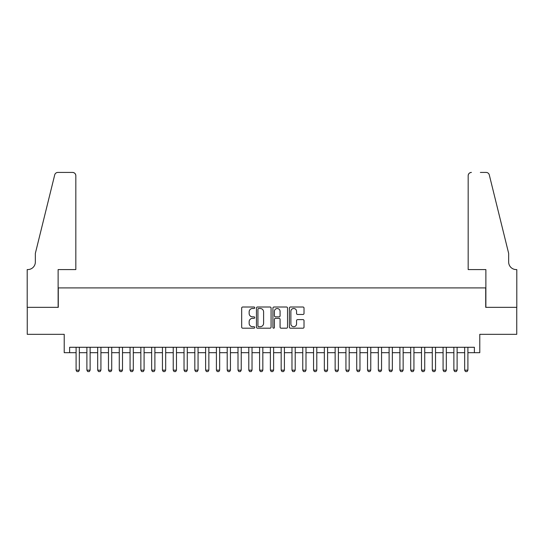 <?xml version="1.0" encoding="UTF-8"?>
<svg xmlns="http://www.w3.org/2000/svg" width="544" height="544" viewBox="0 0 544 544"><rect width="100%" height="100%" fill="white"/><g stroke="black" fill="none" stroke-linecap="round" stroke-linejoin="round"><path stroke-width="0.82" d="M254.728 307.748A0.741 0.741 0 0 0 253.987 307.006L242.733 307.006A1.061 1.061 0 0 0 241.672 308.067L241.672 327.141A1.061 1.061 0 0 0 242.733 328.195L253.987 328.195A0.741 0.741 0 0 0 254.728 327.454A0.741 0.741 0 0 0 253.987 326.713L252.532 326.713A3.393 3.393 0 0 1 249.145 323.326L249.145 321.735A3.393 3.393 0 0 1 252.532 318.342L253.987 318.342A0.741 0.741 0 0 0 254.728 317.601A0.741 0.741 0 0 0 253.987 316.86L252.532 316.86A3.393 3.393 0 0 1 249.145 313.473L249.145 311.882A3.393 3.393 0 0 1 252.532 308.489L253.987 308.489A0.741 0.741 0 0 0 254.728 307.748M302.96 314.48A1.061 1.061 0 0 0 304.021 313.419L304.021 308.067A1.061 1.061 0 0 0 302.96 307.006L290.462 307.006A1.061 1.061 0 0 0 289.401 308.067L289.401 327.141A1.061 1.061 0 0 0 290.462 328.195L302.96 328.195A1.061 1.061 0 0 0 304.021 327.141L304.021 320.674A1.061 1.061 0 0 0 302.96 319.614L297.616 319.614A1.061 1.061 0 0 0 296.555 320.674L296.555 323.877A2.836 2.836 0 0 1 293.719 326.713A2.836 2.836 0 0 1 290.884 323.877L290.884 311.324A2.836 2.836 0 0 1 293.719 308.489A2.836 2.836 0 0 1 296.555 311.324L296.555 313.419A1.061 1.061 0 0 0 297.616 314.48L302.96 314.48M69.618 352.682L69.618 347.283L474.382 347.283L474.382 352.682L479.781 352.682L479.781 334.336L516.746 334.336L516.746 307.346L485.717 307.346L485.717 287.919L58.283 287.919L58.283 307.346L27.254 307.346L27.254 334.336L64.219 334.336L64.219 352.682L76.092 352.682M271.075 308.067A1.061 1.061 0 0 0 270.014 307.006L257.509 307.006A1.061 1.061 0 0 0 256.455 308.067L256.455 327.141A1.061 1.061 0 0 0 257.509 328.195L270.014 328.195A1.061 1.061 0 0 0 271.075 327.141L271.075 308.067M273.986 307.006L286.491 307.006A1.061 1.061 0 0 1 287.545 308.067L287.545 327.141A1.061 1.061 0 0 1 286.491 328.195L281.139 328.195A1.061 1.061 0 0 1 280.078 327.141L280.078 319.403A1.061 1.061 0 0 0 279.018 318.342L275.468 318.342A1.061 1.061 0 0 0 274.407 319.403L274.407 327.454A0.741 0.741 0 0 1 273.666 328.195A0.741 0.741 0 0 1 272.925 327.454L272.925 308.067A1.061 1.061 0 0 1 273.986 307.006M79.336 352.682L86.89 352.682M90.127 352.682L97.682 352.682M100.919 352.682L108.474 352.682M111.717 352.682L119.272 352.682M122.509 352.682L130.064 352.682M133.3 352.682L140.855 352.682M144.092 352.682L151.654 352.682M154.89 352.682L162.445 352.682M165.682 352.682L173.237 352.682M176.474 352.682L184.028 352.682M187.272 352.682L194.827 352.682M198.064 352.682L205.618 352.682M208.855 352.682L216.41 352.682M219.654 352.682L227.208 352.682M230.445 352.682L238 352.682M241.237 352.682L248.792 352.682M252.028 352.682L259.59 352.682M262.827 352.682L270.382 352.682M273.618 352.682L281.173 352.682M284.41 352.682L291.972 352.682M295.208 352.682L302.763 352.682M306 352.682L313.555 352.682M316.792 352.682L324.346 352.682M327.59 352.682L335.145 352.682M338.382 352.682L345.936 352.682M349.173 352.682L356.728 352.682M359.972 352.682L367.526 352.682M370.763 352.682L378.318 352.682M381.555 352.682L389.11 352.682M392.346 352.682L399.908 352.682M403.145 352.682L410.7 352.682M413.936 352.682L421.491 352.682M424.728 352.682L432.283 352.682M435.526 352.682L443.081 352.682M446.318 352.682L453.873 352.682M457.11 352.682L464.664 352.682M467.908 352.682L474.382 352.682M258.679 308.489A0.741 0.741 0 0 0 257.938 309.23L257.938 325.972A0.741 0.741 0 0 0 258.679 326.713L260.216 326.713A3.393 3.393 0 0 0 263.602 323.326L263.602 311.882A3.393 3.393 0 0 0 260.216 308.489L258.679 308.489M280.078 311.379A2.836 2.836 0 0 0 277.243 308.543A2.836 2.836 0 0 0 274.407 311.379L274.407 315.799A1.061 1.061 0 0 0 275.468 316.86L279.018 316.86A1.061 1.061 0 0 0 280.078 315.799L280.078 311.379M79.336 347.283L79.336 370.172L78.526 371.572L76.908 371.572L76.092 370.172L76.092 347.283M76.092 370.172L79.336 370.172M75.827 269.572L75.827 175.664A3.237 3.237 0 0 0 72.59 172.428L57.854 172.428A3.237 3.237 0 0 0 54.713 174.889L35.346 253.382L35.346 262.018A7.555 7.555 0 0 1 27.792 269.572L27.2 269.572L27.2 307.346L58.126 307.346L58.126 269.572L75.827 269.572L75.827 175.664C75.623 173.713 74.542 172.632 72.59 172.428L63.628 172.428M54.713 174.889C55.536 173.114 55.536 173.114 54.713 174.889C55.536 173.114 55.536 173.114 54.713 174.889M35.346 262.018A7.555 7.555 0 0 1 27.792 269.572M468.173 269.572L468.173 175.664L468.173 269.572L485.874 269.572L485.874 307.346L516.8 307.346L516.8 269.572L516.208 269.572A7.555 7.555 0 0 1 508.654 262.018A7.555 7.555 0 0 0 516.208 269.572M502.717 229.316L489.287 174.889L508.654 253.382L508.654 262.018M480.372 172.428L486.146 172.428A3.237 3.237 0 0 1 489.287 174.889C488.464 173.114 488.464 173.114 489.287 174.889C488.464 173.114 488.464 173.114 489.287 174.889M471.41 172.428A3.237 3.237 0 0 0 468.173 175.664C468.377 173.713 469.458 172.632 471.41 172.428M90.127 347.283L90.127 370.172L89.318 371.572L87.7 371.572L86.89 370.172L86.89 347.283M86.89 370.172L90.127 370.172M100.919 347.283L100.919 370.172L100.11 371.572L98.491 371.572L97.682 370.172L97.682 347.283M97.682 370.172L100.919 370.172M111.717 347.283L111.717 370.172L110.908 371.572L109.283 371.572L108.474 370.172L108.474 347.283M108.474 370.172L111.717 370.172M122.509 347.283L122.509 370.172L121.7 371.572L120.081 371.572L119.272 370.172L119.272 347.283M119.272 370.172L122.509 370.172M133.3 347.283L133.3 370.172L132.491 371.572L130.873 371.572L130.064 370.172L130.064 347.283M130.064 370.172L133.3 370.172M144.092 347.283L144.092 370.172L143.283 371.572L141.664 371.572L140.855 370.172L140.855 347.283M140.855 370.172L144.092 370.172M154.89 347.283L154.89 370.172L154.081 371.572L152.463 371.572L151.654 370.172L151.654 347.283M151.654 370.172L154.89 370.172M165.682 347.283L165.682 370.172L164.873 371.572L163.254 371.572L162.445 370.172L162.445 347.283M162.445 370.172L165.682 370.172M176.474 347.283L176.474 370.172L175.664 371.572L174.046 371.572L173.237 370.172L173.237 347.283M173.237 370.172L176.474 370.172M187.272 347.283L187.272 370.172L186.463 371.572L184.844 371.572L184.028 370.172L184.028 347.283M184.028 370.172L187.272 370.172M198.064 347.283L198.064 370.172L197.254 371.572L195.636 371.572L194.827 370.172L194.827 347.283M194.827 370.172L198.064 370.172M208.855 347.283L208.855 370.172L208.046 371.572L206.428 371.572L205.618 370.172L205.618 347.283M205.618 370.172L208.855 370.172M219.654 347.283L219.654 370.172L218.844 371.572L217.219 371.572L216.41 370.172L216.41 347.283M216.41 370.172L219.654 370.172M230.445 347.283L230.445 370.172L229.636 371.572L228.018 371.572L227.208 370.172L227.208 347.283M227.208 370.172L230.445 370.172M241.237 347.283L241.237 370.172L240.428 371.572L238.809 371.572L238 370.172L238 347.283M238 370.172L241.237 370.172M252.028 347.283L252.028 370.172L251.219 371.572L249.601 371.572L248.792 370.172L248.792 347.283M248.792 370.172L252.028 370.172M262.827 347.283L262.827 370.172L262.018 371.572L260.399 371.572L259.59 370.172L259.59 347.283M259.59 370.172L262.827 370.172M273.618 347.283L273.618 370.172L272.809 371.572L271.191 371.572L270.382 370.172L270.382 347.283M270.382 370.172L273.618 370.172M284.41 347.283L284.41 370.172L283.601 371.572L281.982 371.572L281.173 370.172L281.173 347.283M281.173 370.172L284.41 370.172M295.208 347.283L295.208 370.172L294.399 371.572L292.781 371.572L291.972 370.172L291.972 347.283M291.972 370.172L295.208 370.172M306 347.283L306 370.172L305.191 371.572L303.572 371.572L302.763 370.172L302.763 347.283M302.763 370.172L306 370.172M316.792 347.283L316.792 370.172L315.982 371.572L314.364 371.572L313.555 370.172L313.555 347.283M313.555 370.172L316.792 370.172M327.59 347.283L327.59 370.172L326.781 371.572L325.156 371.572L324.346 370.172L324.346 347.283M324.346 370.172L327.59 370.172M338.382 347.283L338.382 370.172L337.572 371.572L335.954 371.572L335.145 370.172L335.145 347.283M335.145 370.172L338.382 370.172M349.173 347.283L349.173 370.172L348.364 371.572L346.746 371.572L345.936 370.172L345.936 347.283M345.936 370.172L349.173 370.172M359.972 347.283L359.972 370.172L359.156 371.572L357.537 371.572L356.728 370.172L356.728 347.283M356.728 370.172L359.972 370.172M370.763 347.283L370.763 370.172L369.954 371.572L368.336 371.572L367.526 370.172L367.526 347.283M367.526 370.172L370.763 370.172M381.555 347.283L381.555 370.172L380.746 371.572L379.127 371.572L378.318 370.172L378.318 347.283M378.318 370.172L381.555 370.172M392.346 347.283L392.346 370.172L391.537 371.572L389.919 371.572L389.11 370.172L389.11 347.283M389.11 370.172L392.346 370.172M403.145 347.283L403.145 370.172L402.336 371.572L400.717 371.572L399.908 370.172L399.908 347.283M399.908 370.172L403.145 370.172M413.936 347.283L413.936 370.172L413.127 371.572L411.509 371.572L410.7 370.172L410.7 347.283M410.7 370.172L413.936 370.172M424.728 347.283L424.728 370.172L423.919 371.572L422.3 371.572L421.491 370.172L421.491 347.283M421.491 370.172L424.728 370.172M435.526 347.283L435.526 370.172L434.717 371.572L433.092 371.572L432.283 370.172L432.283 347.283M432.283 370.172L435.526 370.172M446.318 347.283L446.318 370.172L445.509 371.572L443.89 371.572L443.081 370.172L443.081 347.283M443.081 370.172L446.318 370.172M457.11 347.283L457.11 370.172L456.3 371.572L454.682 371.572L453.873 370.172L453.873 347.283M453.873 370.172L457.11 370.172M467.908 347.283L467.908 370.172L467.092 371.572L465.474 371.572L464.664 370.172L464.664 347.283M464.664 370.172L467.908 370.172"/></g></svg>
